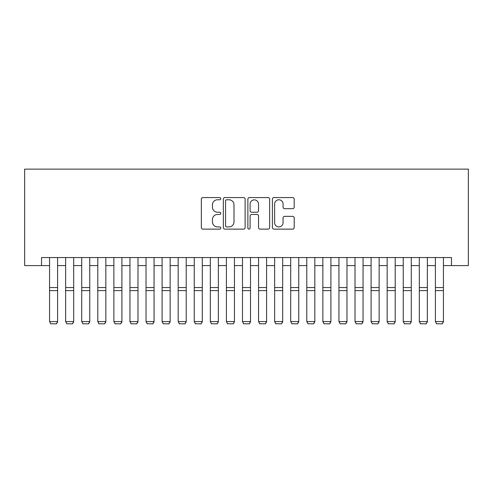 <?xml version="1.0" encoding="UTF-8"?>
<svg xmlns="http://www.w3.org/2000/svg" width="493" height="493" viewBox="0 0 493 493"><rect width="100%" height="100%" fill="white"/><g stroke="black" fill="none" stroke-linecap="round" stroke-linejoin="round"><path stroke-width="0.74" d="M220.778 198.673A1.103 1.103 0 0 0 219.675 197.564L202.906 197.564A1.578 1.578 0 0 0 201.329 199.147L201.329 227.55A1.578 1.578 0 0 0 202.906 229.128L219.675 229.128A1.103 1.103 0 0 0 220.778 228.019A1.103 1.103 0 0 0 219.675 226.916L217.505 226.916A5.047 5.047 0 0 1 212.452 221.868L212.452 219.502A5.047 5.047 0 0 1 217.505 214.449L219.675 214.449A1.103 1.103 0 0 0 220.778 213.346A1.103 1.103 0 0 0 219.675 212.243L217.505 212.243A5.047 5.047 0 0 1 212.452 207.189L212.452 204.823A5.047 5.047 0 0 1 217.505 199.776L219.675 199.776A1.103 1.103 0 0 0 220.778 198.673M292.614 208.693A1.578 1.578 0 0 0 294.192 207.115L294.192 199.147A1.578 1.578 0 0 0 292.614 197.564L273.997 197.564A1.578 1.578 0 0 0 272.419 199.147L272.419 227.55A1.578 1.578 0 0 0 273.997 229.128L292.614 229.128A1.578 1.578 0 0 0 294.192 227.55L294.192 217.924A1.578 1.578 0 0 0 292.614 216.347L284.646 216.347A1.578 1.578 0 0 0 283.068 217.924L283.068 222.694A4.221 4.221 0 0 1 278.847 226.916A4.221 4.221 0 0 1 274.626 222.694L274.626 203.997A4.221 4.221 0 0 1 278.847 199.776A4.221 4.221 0 0 1 283.068 203.997L283.068 207.115A1.578 1.578 0 0 0 284.646 208.693L292.614 208.693M41.529 265.591L41.529 257.556L451.471 257.556L451.471 265.591L468.35 265.591L468.35 169.136L24.65 169.136L24.65 265.591L49.565 265.591M245.12 199.147A1.578 1.578 0 0 0 243.542 197.564L224.919 197.564A1.578 1.578 0 0 0 223.341 199.147L223.341 227.55A1.578 1.578 0 0 0 224.919 229.128L243.542 229.128A1.578 1.578 0 0 0 245.12 227.55L245.12 199.147M249.458 197.564L268.081 197.564A1.578 1.578 0 0 1 269.659 199.147L269.659 227.55A1.578 1.578 0 0 1 268.081 229.128L260.113 229.128A1.578 1.578 0 0 1 258.529 227.55L258.529 216.026A1.578 1.578 0 0 0 256.952 214.449L251.67 214.449A1.578 1.578 0 0 0 250.093 216.026L250.093 228.019A1.103 1.103 0 0 1 248.983 229.128A1.103 1.103 0 0 1 247.88 228.019L247.88 199.147A1.578 1.578 0 0 1 249.458 197.564M57.607 265.591L65.643 265.591M73.685 265.591L81.721 265.591M89.757 265.591L97.799 265.591M105.835 265.591L113.871 265.591M121.913 265.591L129.949 265.591M137.985 265.591L146.027 265.591M154.062 265.591L162.098 265.591M170.14 265.591L178.176 265.591M186.212 265.591L194.254 265.591M202.29 265.591L210.326 265.591M218.368 265.591L226.404 265.591M234.44 265.591L242.482 265.591M250.518 265.591L258.56 265.591M266.596 265.591L274.632 265.591M282.674 265.591L290.71 265.591M298.746 265.591L306.788 265.591M314.824 265.591L322.86 265.591M330.902 265.591L338.938 265.591M346.973 265.591L355.015 265.591M363.051 265.591L371.087 265.591M379.129 265.591L387.165 265.591M395.201 265.591L403.243 265.591M411.279 265.591L419.315 265.591M427.357 265.591L435.393 265.591M443.435 265.591L451.471 265.591M226.657 199.776A1.103 1.103 0 0 0 225.554 200.879L225.554 225.812A1.103 1.103 0 0 0 226.657 226.916L228.943 226.916A5.047 5.047 0 0 0 233.996 221.868L233.996 204.823A5.047 5.047 0 0 0 228.943 199.776L226.657 199.776M258.529 204.077A4.221 4.221 0 0 0 254.314 199.856A4.221 4.221 0 0 0 250.093 204.077L250.093 210.665A1.578 1.578 0 0 0 251.67 212.243L256.952 212.243A1.578 1.578 0 0 0 258.529 210.665L258.529 204.077M57.607 257.556L57.607 321.867L56.399 323.864L50.773 323.747L56.399 323.864M50.773 323.864L49.565 321.578L57.607 321.578L56.399 323.747M49.565 257.556L49.565 321.578L50.773 323.747M73.685 257.556L73.685 321.867L72.477 323.864L66.851 323.747L72.477 323.864M66.851 323.864L65.643 321.578L73.685 321.578L72.477 323.747M65.643 257.556L65.643 321.578L66.851 323.747M89.757 257.556L89.757 321.867L88.555 323.864L82.929 323.747L88.555 323.864M82.929 323.864L81.721 321.578L89.757 321.578L88.555 323.747M81.721 257.556L81.721 321.578L82.929 323.747M105.835 257.556L105.835 321.867L104.627 323.864L99.001 323.747L104.627 323.864M99.001 323.864L97.799 321.578L105.835 321.578L104.627 323.747M97.799 257.556L97.799 321.578L99.001 323.747M121.913 257.556L121.913 321.867L120.705 323.864L115.079 323.747L120.705 323.864M115.079 323.864L113.871 321.578L121.913 321.578L120.705 323.747M113.871 257.556L113.871 321.578L115.079 323.747M137.985 257.556L137.985 321.867L136.783 323.864L131.156 323.747L136.783 323.864M131.156 323.864L129.949 321.578L137.985 321.578L136.783 323.747M129.949 257.556L129.949 321.578L131.156 323.747M154.062 257.556L154.062 321.867L152.855 323.864L147.228 323.747L152.855 323.864M147.228 323.864L146.027 321.578L154.062 321.578L152.855 323.747M146.027 257.556L146.027 321.578L147.228 323.747M170.14 257.556L170.14 321.867L168.933 323.864L163.306 323.747L168.933 323.864M163.306 323.864L162.098 321.578L170.14 321.578L168.933 323.747M162.098 257.556L162.098 321.578L163.306 323.747M186.212 257.556L186.212 321.867L185.011 323.864L179.384 323.747L185.011 323.864M179.384 323.864L178.176 321.578L186.212 321.578L185.011 323.747M178.176 257.556L178.176 321.578L179.384 323.747M202.29 257.556L202.29 321.867L201.082 323.864L195.456 323.747L201.082 323.864M195.456 323.864L194.254 321.578L202.29 321.578L201.082 323.747M194.254 257.556L194.254 321.578L195.456 323.747M218.368 257.556L218.368 321.867L217.16 323.864L211.534 323.747L217.16 323.864M211.534 323.864L210.326 321.578L218.368 321.578L217.16 323.747M210.326 257.556L210.326 321.578L211.534 323.747M234.44 257.556L234.44 321.867L233.238 323.864L227.612 323.747L233.238 323.864M227.612 323.864L226.404 321.578L234.44 321.578L233.238 323.747M226.404 257.556L226.404 321.578L227.612 323.747M250.518 257.556L250.518 321.867L249.316 323.864L243.684 323.747L249.316 323.864M243.684 323.864L242.482 321.578L250.518 321.578L249.316 323.747M242.482 257.556L242.482 321.578L243.684 323.747M266.596 257.556L266.596 321.867L265.388 323.864L259.762 323.747L265.388 323.864M259.762 323.864L258.56 321.578L266.596 321.578L265.388 323.747M258.56 257.556L258.56 321.578L259.762 323.747M282.674 257.556L282.674 321.867L281.466 323.864L275.84 323.747L281.466 323.864M275.84 323.864L274.632 321.578L282.674 321.578L281.466 323.747M274.632 257.556L274.632 321.578L275.84 323.747M298.746 257.556L298.746 321.867L297.544 323.864L291.918 323.747L297.544 323.864M291.918 323.864L290.71 321.578L298.746 321.578L297.544 323.747M290.71 257.556L290.71 321.578L291.918 323.747M314.824 257.556L314.824 321.867L313.616 323.864L307.989 323.747L313.616 323.864M307.989 323.864L306.788 321.578L314.824 321.578L313.616 323.747M306.788 257.556L306.788 321.578L307.989 323.747M330.902 257.556L330.902 321.867L329.694 323.864L324.067 323.747L329.694 323.864M324.067 323.864L322.86 321.578L330.902 321.578L329.694 323.747M322.86 257.556L322.86 321.578L324.067 323.747M346.973 257.556L346.973 321.867L345.772 323.864L340.145 323.747L345.772 323.864M340.145 323.864L338.938 321.578L346.973 321.578L345.772 323.747M338.938 257.556L338.938 321.578L340.145 323.747M363.051 257.556L363.051 321.867L361.844 323.864L356.217 323.747L361.844 323.864M356.217 323.864L355.015 321.578L363.051 321.578L361.844 323.747M355.015 257.556L355.015 321.578L356.217 323.747M379.129 257.556L379.129 321.867L377.921 323.864L372.295 323.747L377.921 323.864M372.295 323.864L371.087 321.578L379.129 321.578L377.921 323.747M371.087 257.556L371.087 321.578L372.295 323.747M395.201 257.556L395.201 321.867L393.999 323.864L388.373 323.747L393.999 323.864M388.373 323.864L387.165 321.578L395.201 321.578L393.999 323.747M387.165 257.556L387.165 321.578L388.373 323.747M411.279 257.556L411.279 321.867L410.071 323.864L404.445 323.747L410.071 323.864M404.445 323.864L403.243 321.578L411.279 321.578L410.071 323.747M403.243 257.556L403.243 321.578L404.445 323.747M427.357 257.556L427.357 321.867L426.149 323.864L420.523 323.747L426.149 323.864M420.523 323.864L419.315 321.578L427.357 321.578L426.149 323.747M419.315 257.556L419.315 321.578L420.523 323.747M443.435 257.556L443.435 321.867L442.227 323.864L436.601 323.747L442.227 323.864M436.601 323.864L435.393 321.578L443.435 321.578L442.227 323.747M435.393 257.556L435.393 321.578L436.601 323.747M57.607 287.561L49.565 287.561M57.607 290.611L49.565 290.611M73.685 287.561L65.643 287.561M73.685 290.611L65.643 290.611M89.757 287.561L81.721 287.561M89.757 290.611L81.721 290.611M105.835 287.561L97.799 287.561M105.835 290.611L97.799 290.611M121.913 287.561L113.871 287.561M121.913 290.611L113.871 290.611M137.985 287.561L129.949 287.561M137.985 290.611L129.949 290.611M154.062 287.561L146.027 287.561M154.062 290.611L146.027 290.611M170.14 287.561L162.098 287.561M170.14 290.611L162.098 290.611M186.212 287.561L178.176 287.561M186.212 290.611L178.176 290.611M202.29 287.561L194.254 287.561M202.29 290.611L194.254 290.611M218.368 287.561L210.326 287.561M218.368 290.611L210.326 290.611M234.44 287.561L226.404 287.561M234.44 290.611L226.404 290.611M250.518 287.561L242.482 287.561M250.518 290.611L242.482 290.611M266.596 287.561L258.56 287.561M266.596 290.611L258.56 290.611M282.674 287.561L274.632 287.561M282.674 290.611L274.632 290.611M298.746 287.561L290.71 287.561M298.746 290.611L290.71 290.611M314.824 287.561L306.788 287.561M314.824 290.611L306.788 290.611M330.902 287.561L322.86 287.561M330.902 290.611L322.86 290.611M346.973 287.561L338.938 287.561M346.973 290.611L338.938 290.611M363.051 287.561L355.015 287.561M363.051 290.611L355.015 290.611M379.129 287.561L371.087 287.561M379.129 290.611L371.087 290.611M395.201 287.561L387.165 287.561M395.201 290.611L387.165 290.611M411.279 287.561L403.243 287.561M411.279 290.611L403.243 290.611M427.357 287.561L419.315 287.561M427.357 290.611L419.315 290.611M443.435 287.561L435.393 287.561M443.435 290.611L435.393 290.611"/></g></svg>
